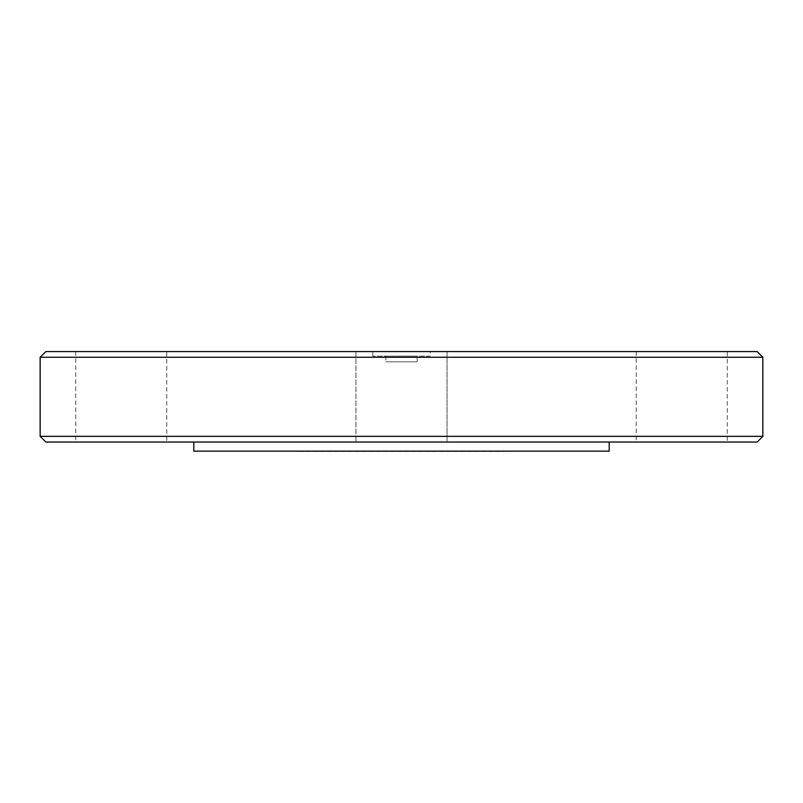 <?xml version="1.0" encoding="UTF-8"?>
<svg xmlns="http://www.w3.org/2000/svg" width="803" height="803" viewBox="0 0 803 803"><rect width="100%" height="100%" fill="white"/><g stroke="black" fill="none" stroke-linecap="round" stroke-linejoin="round"><path stroke-width="0.6" stroke-dasharray="4.01 3.01" d="M417.148 361.812L385.852 361.812L417.148 361.812L417.148 356.12L385.852 356.12L417.148 356.12M299.067 451.437L503.933 451.437M503.933 451.145L299.067 451.145L503.933 451.145M45.841 351.563L757.159 351.563M762.85 357.255L40.15 357.255M40.15 436.35L762.85 436.35M430.237 351.563L372.763 351.563L430.237 351.563L430.237 356.12L372.763 356.12L430.237 356.12M447.02 351.563L355.98 351.563L447.02 351.563L355.98 351.563L447.02 351.563L447.02 442.041L355.98 442.041L447.02 442.041L355.98 442.041L447.02 442.041L447.02 351.563M166.763 351.563L75.713 351.563L166.763 351.563L166.763 442.041L75.713 442.041L166.763 442.041M727.287 351.563L636.237 351.563L727.287 351.563L727.287 442.041L636.237 442.041L727.287 442.041M757.159 442.041L45.841 442.041M609.206 442.041L193.794 442.041L609.206 442.041M193.794 451.145L609.206 451.145M636.237 351.563L636.237 442.041M355.98 351.563L355.98 442.041L355.98 351.563M75.713 351.563L75.713 442.041M385.852 356.12L385.852 361.812M372.763 351.563L372.763 356.12"/><path stroke-width="1.2" d="M503.933 451.145L299.067 451.145M762.85 357.255L757.159 351.563L45.841 351.563L40.15 357.255L762.85 357.255L762.85 436.35L40.15 436.35L40.15 357.255M40.15 436.35L45.841 442.041L757.159 442.041L762.85 436.35M609.206 442.041L609.206 451.145L193.794 451.145L193.794 442.041"/></g></svg>
